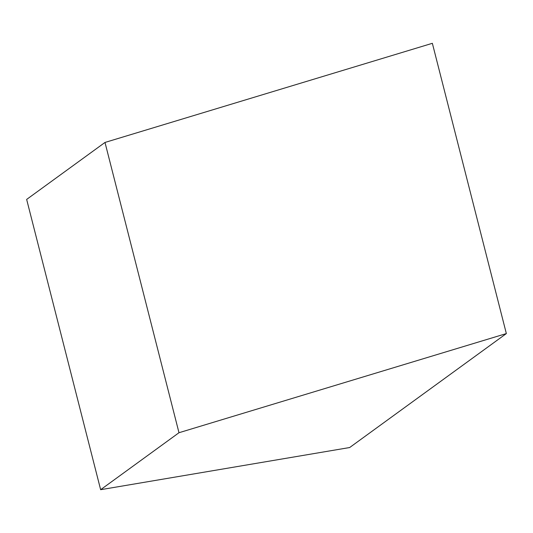 <?xml version="1.0" encoding="UTF-8"?>
<svg xmlns="http://www.w3.org/2000/svg" width="533" height="533" viewBox="0 0 533 533"><rect width="100%" height="100%" fill="white"/><g stroke="black" fill="none" stroke-linecap="round" stroke-linejoin="round"><path stroke-width="0.8" d="M178.988 432.723L506.35 333.578L432.356 43.306L104.994 142.444L26.65 199.422L100.644 489.694L178.988 432.723L104.994 142.444M506.35 333.578L349.661 447.533L100.644 489.694"/></g></svg>
